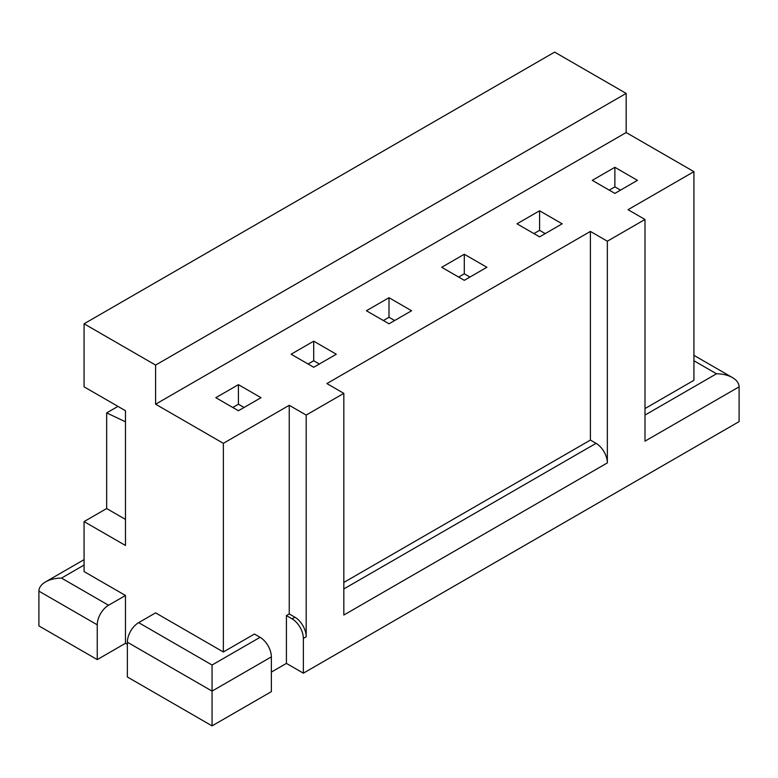 <?xml version="1.0" encoding="UTF-8"?>
<svg xmlns="http://www.w3.org/2000/svg" width="778" height="778" viewBox="0 0 778 778"><rect width="100%" height="100%" fill="white"/><g stroke="black" fill="none" stroke-linecap="round" stroke-linejoin="round"><path stroke-width="1.17" d="M693.927 360.749L716.509 373.79C722.704 373.848 728.033 375.122 732.487 377.602C736.795 380.179 739.003 383.253 739.1 386.831L644.991 441.165L644.991 219.474L607.346 241.209L590.405 231.426L590.405 440.076L596.045 443.334A15.968 9.219 60 0 1 607.346 462.9L607.346 241.209M343.827 582.44L590.405 440.076M607.346 462.9L343.827 615.038L343.827 393.347L326.886 383.564L590.405 231.426M238.418 384.653L215.837 397.694L238.418 410.735L261.009 397.694L238.418 384.653L238.418 404.21L232.778 407.478M644.991 408.567L693.927 380.306L693.927 171.656L626.164 132.532L626.164 93.409L554.636 52.116L84.073 323.794L84.073 386.822L125.482 410.735L125.482 545.485L84.073 521.581L84.073 571.567L125.482 595.481L125.482 643.289L127.368 644.379M626.164 93.409L155.6 365.086L84.073 323.794M271.357 672.095L286.421 663.401L303.362 673.174L303.362 638.398A15.968 9.219 60 0 0 292.061 618.841L286.421 615.583L289.241 613.949L294.891 617.207A15.968 9.219 60 0 1 306.182 636.774L306.182 415.082L289.241 405.299L223.364 443.334L223.364 651.983L155.6 612.86L138.659 622.643A15.968 9.219 120 0 0 127.368 642.21L212.063 691.107L212.063 725.884L127.368 676.977L127.368 642.21M97.25 659.598L97.25 624.822A15.968 9.219 -60 0 1 108.541 605.255L61.491 578.093C55.296 578.151 49.967 579.425 45.513 581.905C41.205 584.482 38.997 587.555 38.9 591.134L38.9 625.901L97.25 659.598L125.482 643.289M545.222 233.594L539.582 230.337L539.582 210.78L516.991 223.821L539.582 236.862L562.163 223.821L539.582 210.78M539.582 230.337L533.932 233.594M244.068 407.478L238.418 404.21M592.282 180.35L614.873 193.391L637.454 180.35L614.873 167.309L592.282 180.35M620.513 190.133L614.873 186.866L609.223 190.133M614.873 186.866L614.873 167.309M389 297.711L366.409 310.753L389 323.794L411.591 310.753L389 297.711L389 317.278L383.35 320.536M286.421 663.401L286.421 615.583M394.65 320.536L389 317.278M441.7 267.282L464.291 280.323L486.882 267.282L464.291 254.25L441.7 267.282M336.3 354.223L313.709 341.182L291.118 354.223L313.709 367.265L336.3 354.223M693.927 171.656L628.05 209.69L644.991 219.474M626.164 132.532L155.6 404.21L223.364 443.334M343.827 393.347L306.182 415.082M313.709 341.182L313.709 360.749L308.059 364.007M319.359 364.007L313.709 360.749M289.241 613.949L289.241 405.299M469.941 277.065L464.291 273.807L464.291 254.25M138.659 622.643L212.063 665.025L260.066 637.318A15.968 9.219 60 0 1 271.357 656.875L271.357 691.652L212.063 725.884M739.1 386.831L739.1 421.608L303.362 673.174M260.066 637.318L254.416 634.051L223.364 651.983M125.482 519.403L106.664 508.54L84.073 521.581M464.291 273.807L458.641 277.065M106.664 508.54L106.664 412.904L117.955 406.388M155.6 365.086L155.6 404.21M212.063 665.025L212.063 691.107L271.357 656.875M125.482 595.481L108.541 605.255M106.664 412.904L125.482 421.802M343.827 588.956L596.045 443.334M292.061 618.841L294.891 617.207M97.25 624.822L38.9 591.134M84.073 565.052L61.491 578.093M716.509 373.79L644.991 415.082M303.362 638.398L306.182 636.774M732.487 377.602L693.927 355.342M84.073 559.645L45.513 581.905"/></g></svg>
